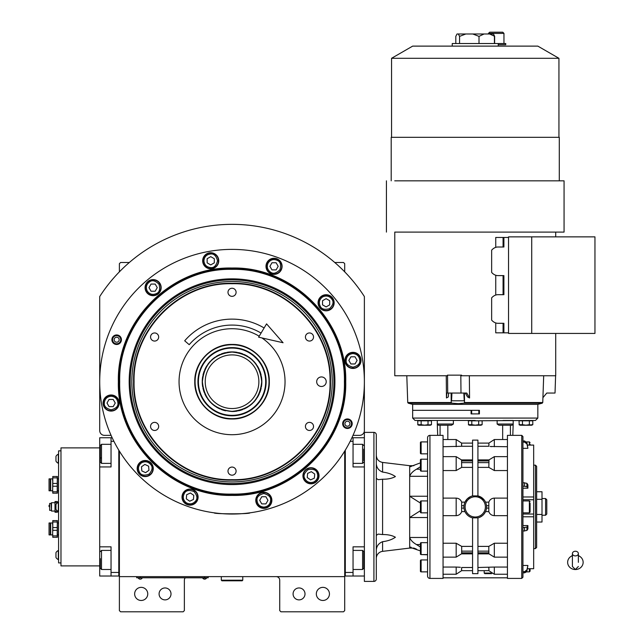 <?xml version="1.0" encoding="UTF-8"?>
<svg xmlns="http://www.w3.org/2000/svg" width="644" height="644" viewBox="0 0 644 644"><rect width="100%" height="100%" fill="white"/><g stroke="black" fill="none" stroke-linecap="round" stroke-linejoin="round"><path stroke-width="0.97" d="M299.041 587.956A5.957 5.957 0 0 0 293.084 593.921A5.957 5.957 0 0 0 299.041 599.878A5.957 5.957 0 0 0 305.006 593.921A5.957 5.957 0 0 0 299.041 587.956M165.049 587.956A5.957 5.957 0 0 0 159.084 593.921A5.957 5.957 0 0 0 165.049 599.878A5.957 5.957 0 0 0 171.006 593.921A5.957 5.957 0 0 0 165.049 587.956M119.39 451.13L119.39 576.63L344.709 576.63L344.709 610.609L343.51 611.8L280.921 611.8L279.729 610.609L279.729 580.204A3.574 3.574 0 0 0 276.155 576.63M119.39 576.63L119.39 610.609L120.581 611.8L183.17 611.8L184.361 610.609L184.361 580.204A3.574 3.574 0 0 1 185.271 577.821M329.446 593.921A6.561 6.561 0 0 0 322.886 587.36A6.561 6.561 0 0 0 316.333 593.921A6.561 6.561 0 0 0 322.886 600.474A6.561 6.561 0 0 0 329.446 593.921M344.709 553.679L344.709 517.776M344.709 576.63L344.709 451.13M353.017 435.36L359.61 435.36A4.766 4.766 0 0 0 364.375 430.594L364.375 296.554A157.369 157.369 0 0 0 99.715 296.554L99.715 430.594A4.766 4.766 0 0 0 104.481 435.36L111.082 435.36M147.758 593.921A6.561 6.561 0 0 0 141.205 587.36A6.561 6.561 0 0 0 134.644 593.921A6.561 6.561 0 0 0 141.205 600.474A6.561 6.561 0 0 0 147.758 593.921M119.39 271.84L119.39 263.686L120.581 262.494L129.323 262.494M334.767 262.494L343.51 262.494L344.709 263.686L344.709 271.84M207.014 577.765L204.623 577.765L208.205 577.765L208.205 576.63M137.864 577.765L204.623 577.821M204.623 576.63L204.623 577.765L140.247 577.765L140.247 576.63M136.673 576.63L136.673 577.765L140.247 577.821M138.339 577.821L142.155 577.821M202.723 578.095L206.531 577.821M345.731 381.715C347.301 442.468 292.795 496.967 232.049 495.405C171.296 496.967 116.789 442.468 118.359 381.715C116.789 320.962 171.296 266.455 232.049 268.025C292.795 266.455 347.301 320.962 345.731 381.715M345.305 381.715C346.858 442.227 292.561 496.524 232.049 494.97C171.529 496.524 117.232 442.227 118.794 381.715C117.232 321.195 171.529 266.898 232.049 268.459C292.561 266.898 346.858 321.195 345.305 381.715C346.858 321.195 292.561 266.898 232.049 268.459M217.31 513.22L214.162 512.825C213.051 514.145 251.039 514.145 249.928 512.825L246.781 513.22M352.204 423.712A4.766 4.766 0 0 1 347.43 428.477A4.766 4.766 0 0 1 342.664 423.712A4.766 4.766 0 0 1 347.43 418.938A4.766 4.766 0 0 1 352.204 423.712M121.426 339.718A4.766 4.766 0 0 1 116.661 344.484A4.766 4.766 0 0 1 111.887 339.718A4.766 4.766 0 0 1 116.661 334.944A4.766 4.766 0 0 1 121.426 339.718M99.715 381.715A132.334 132.334 0 0 0 232.049 514.041A132.334 132.334 0 0 0 364.375 381.715A132.334 132.334 0 0 0 232.049 249.381A132.334 132.334 0 0 0 99.715 381.715M319.022 475.779A8.05 8.05 0 0 0 310.972 467.729A8.05 8.05 0 0 0 302.93 475.779A8.05 8.05 0 0 0 310.972 483.821A8.05 8.05 0 0 0 319.022 475.779M271.873 500.324A8.05 8.05 0 0 0 263.831 492.274A8.05 8.05 0 0 0 255.781 500.324A8.05 8.05 0 0 0 263.831 508.366A8.05 8.05 0 0 0 271.873 500.324M198.094 497.104A8.05 8.05 0 0 0 190.044 489.054A8.05 8.05 0 0 0 182.002 497.104A8.05 8.05 0 0 0 190.044 505.146A8.05 8.05 0 0 0 198.094 497.104M153.264 468.542A8.05 8.05 0 0 0 145.222 460.492A8.05 8.05 0 0 0 137.172 468.542A8.05 8.05 0 0 0 145.222 476.584A8.05 8.05 0 0 0 153.264 468.542M119.164 403.031A8.05 8.05 0 0 0 111.122 394.989A8.05 8.05 0 0 0 103.072 403.031A8.05 8.05 0 0 0 111.122 411.081A8.05 8.05 0 0 0 119.164 403.031M161.161 287.651A8.05 8.05 0 0 0 153.119 279.601A8.05 8.05 0 0 0 145.069 287.651A8.05 8.05 0 0 0 153.119 295.693A8.05 8.05 0 0 0 161.161 287.651M218.767 260.788A8.05 8.05 0 0 0 210.725 252.738A8.05 8.05 0 0 0 202.675 260.788A8.05 8.05 0 0 0 210.725 268.83A8.05 8.05 0 0 0 218.767 260.788M282.088 266.326A8.05 8.05 0 0 0 274.046 258.276A8.05 8.05 0 0 0 265.996 266.326A8.05 8.05 0 0 0 274.046 274.368A8.05 8.05 0 0 0 282.088 266.326M334.156 302.785A8.05 8.05 0 0 0 326.114 294.735A8.05 8.05 0 0 0 318.064 302.785A8.05 8.05 0 0 0 326.114 310.827A8.05 8.05 0 0 0 334.156 302.785M361.018 360.39A8.05 8.05 0 0 0 352.976 352.34A8.05 8.05 0 0 0 344.926 360.39A8.05 8.05 0 0 0 352.976 368.44A8.05 8.05 0 0 0 361.018 360.39M232.049 269.353C172.004 267.807 118.134 321.67 119.687 381.715C118.134 441.752 172.004 495.622 232.049 494.077C292.086 495.622 345.957 441.752 344.403 381.715C345.957 321.67 292.086 267.807 232.049 269.353M334.912 381.715A102.871 102.871 0 0 0 232.049 278.844A102.871 102.871 0 0 0 129.178 381.715A102.871 102.871 0 0 0 232.049 484.586A102.871 102.871 0 0 0 334.912 381.715M130.185 381.715A101.857 101.857 0 0 1 232.049 279.858A101.857 101.857 0 0 1 333.906 381.715A101.857 101.857 0 0 1 232.049 483.572A101.857 101.857 0 0 1 130.185 381.715M332.256 381.715A100.214 100.214 0 0 0 232.049 281.5A100.214 100.214 0 0 0 131.835 381.715A100.214 100.214 0 0 0 232.049 481.929A100.214 100.214 0 0 0 332.256 381.715M316.687 381.715A4.766 4.766 0 0 0 321.461 386.481A4.766 4.766 0 0 0 326.226 381.715A4.766 4.766 0 0 0 321.461 376.941A4.766 4.766 0 0 0 316.687 381.715M134.065 381.715C132.72 434.072 179.684 481.044 232.049 479.691C284.407 481.044 331.37 434.072 330.026 381.715C331.37 329.358 284.407 282.386 232.049 283.73C179.684 282.386 132.72 329.358 134.065 381.715M133.63 381.715C132.278 434.298 179.459 481.479 232.049 480.126C284.632 481.479 331.813 434.298 330.461 381.715C331.813 329.124 284.632 281.943 232.049 283.296C179.459 281.943 132.278 329.124 133.63 381.715M232.049 418.986C212.126 419.502 194.255 401.631 194.77 381.715C194.255 361.791 212.126 343.92 232.049 344.435C251.965 343.92 269.836 361.791 269.321 381.715C269.836 401.631 251.965 419.502 232.049 418.986M261.891 337.923A52.993 52.993 0 0 1 232.049 434.708A52.993 52.993 0 0 1 179.056 381.715A52.993 52.993 0 0 1 259.202 336.208M154.616 341.062A4.057 4.057 0 0 0 158.666 337.005A4.057 4.057 0 0 0 154.616 332.956A4.057 4.057 0 0 0 150.559 337.005A4.057 4.057 0 0 0 154.616 341.062M154.616 430.474A4.057 4.057 0 0 0 158.666 426.417A4.057 4.057 0 0 0 154.616 422.367A4.057 4.057 0 0 0 150.559 426.417A4.057 4.057 0 0 0 154.616 430.474M232.049 475.175A4.057 4.057 0 0 0 236.098 471.126A4.057 4.057 0 0 0 232.049 467.069A4.057 4.057 0 0 0 227.992 471.126A4.057 4.057 0 0 0 232.049 475.175M309.482 430.474A4.057 4.057 0 0 0 313.531 426.417A4.057 4.057 0 0 0 309.482 422.367A4.057 4.057 0 0 0 305.425 426.417A4.057 4.057 0 0 0 309.482 430.474M309.482 341.062A4.057 4.057 0 0 0 313.531 337.005A4.057 4.057 0 0 0 309.482 332.956A4.057 4.057 0 0 0 305.425 337.005A4.057 4.057 0 0 0 309.482 341.062M232.049 296.353A4.057 4.057 0 0 0 236.098 292.304A4.057 4.057 0 0 0 232.049 288.246A4.057 4.057 0 0 0 227.992 292.304A4.057 4.057 0 0 0 232.049 296.353M112.579 339.718A4.081 4.081 0 0 1 116.661 335.637A4.081 4.081 0 0 1 120.742 339.718A4.081 4.081 0 0 1 116.661 343.791A4.081 4.081 0 0 1 112.579 339.718M119.164 339.718A2.504 2.504 0 0 0 116.661 337.214A2.504 2.504 0 0 0 114.157 339.718A2.504 2.504 0 0 0 116.661 342.222A2.504 2.504 0 0 0 119.164 339.718M352.976 353.596C348.879 354.023 346.609 356.293 346.174 360.39C345.788 363.602 348.058 365.864 352.976 367.185C357.887 365.864 360.157 363.602 359.771 360.39C359.336 356.293 357.074 354.023 352.976 353.596M352.976 352.638A7.752 7.752 180 0 0 345.224 360.39A7.752 7.752 0 0 0 352.976 368.143A7.752 7.752 0 0 0 360.721 360.39A7.752 7.752 180 0 0 352.976 352.638M355.037 363.965L357.106 360.39L355.037 356.816L350.908 356.816L348.847 360.39L350.908 363.965L355.037 363.965M322.716 296.9C319.384 299.323 318.555 302.414 320.229 306.182C321.501 309.152 324.592 309.981 329.511 308.669C333.109 305.071 333.938 301.972 331.998 299.388C329.575 296.055 326.476 295.226 322.716 296.9M322.233 296.071A7.752 7.752 150 0 0 319.4 306.657A7.752 7.752 -30 0 0 329.986 309.49A7.752 7.752 -30 0 0 332.819 298.905A7.752 7.752 150 0 0 322.233 296.071M329.688 304.845L329.688 300.716L326.114 298.655L322.531 300.716L322.531 304.845L326.114 306.914L329.688 304.845M268.162 262.929C266.487 266.688 267.316 269.788 270.649 272.211C273.233 274.151 276.332 273.322 279.931 269.723C281.243 264.805 280.414 261.714 277.443 260.442C273.676 258.767 270.585 259.596 268.162 262.929M267.332 262.454A7.752 7.752 120 0 0 270.166 273.032A7.752 7.752 -60 0 0 280.752 270.198A7.752 7.752 -60 0 0 277.918 259.613A7.752 7.752 120 0 0 267.332 262.454M278.176 266.326L276.107 262.752L271.977 262.752L269.917 266.326L271.977 269.9L276.107 269.9L278.176 266.326M203.931 260.788C204.357 264.885 206.627 267.147 210.725 267.582C213.937 267.968 216.199 265.698 217.519 260.788C216.199 255.869 213.937 253.607 210.725 253.994C206.627 254.42 204.357 256.69 203.931 260.788M202.973 260.788A7.752 7.752 90 0 0 210.725 268.532A7.752 7.752 -90 0 0 218.469 260.788A7.752 7.752 -90 0 0 210.725 253.036A7.752 7.752 90 0 0 202.973 260.788M214.299 258.719L210.725 256.658L207.143 258.719L207.143 262.849L210.725 264.917L214.299 262.849L214.299 258.719M147.235 291.048C149.658 294.38 152.749 295.21 156.516 293.535C159.487 292.263 160.316 289.164 159.004 284.254C155.405 280.647 152.306 279.818 149.722 281.766C146.389 284.189 145.56 287.28 147.235 291.048M146.405 291.523A7.752 7.752 60 0 0 156.991 294.356A7.752 7.752 -120 0 0 159.825 283.771A7.752 7.752 -120 0 0 149.239 280.937A7.752 7.752 60 0 0 146.405 291.523M155.18 284.068L151.05 284.068L148.989 287.651L151.05 291.225L155.18 291.225L157.249 287.651L155.18 284.068M263.831 507.118C267.928 506.683 270.19 504.421 270.625 500.324C271.011 497.112 268.741 494.842 263.831 493.529C258.912 494.842 256.642 497.112 257.028 500.324C257.463 504.421 259.725 506.683 263.831 507.118M263.831 508.068A7.752 7.752 -0 0 0 271.575 500.324A7.752 7.752 180 0 0 263.831 492.571A7.752 7.752 180 0 0 256.079 500.324A7.752 7.752 -0 0 0 263.831 508.068M261.762 496.741L259.701 500.324L261.762 503.898L265.892 503.898L267.96 500.324L265.892 496.741L261.762 496.741M111.122 396.237C107.017 396.672 104.755 398.934 104.32 403.031C103.934 406.251 106.204 408.513 111.122 409.834C116.033 408.513 118.303 406.251 117.916 403.031C117.482 398.934 115.22 396.672 111.122 396.237M111.122 395.287A7.752 7.752 180 0 0 103.37 403.031A7.752 7.752 0 0 0 111.122 410.783A7.752 7.752 0 0 0 118.866 403.031A7.752 7.752 180 0 0 111.122 395.287M113.183 406.614L115.252 403.031L113.183 399.457L109.053 399.457L106.993 403.031L109.053 406.614L113.183 406.614M313.845 481.937C317.379 479.812 318.474 476.801 317.138 472.905C316.124 469.83 313.113 468.735 308.106 469.621C304.201 472.889 303.107 475.9 304.813 478.653C306.938 482.179 309.949 483.274 313.845 481.937M314.248 482.799A7.752 7.752 -25 0 0 317.999 472.503A7.752 7.752 155 0 0 307.703 468.751A7.752 7.752 155 0 0 303.952 479.056A7.752 7.752 -25 0 0 314.248 482.799M307.591 473.412L307.236 477.526L310.617 479.893L314.361 478.146L314.715 474.032L311.334 471.666L307.591 473.412M186.148 502.666C189.755 504.663 192.91 504.107 195.615 501C197.772 498.585 197.217 495.429 193.949 491.533C189.159 489.794 186.011 490.35 184.482 493.199C182.485 496.806 183.041 499.961 186.148 502.666M185.601 503.447A7.752 7.752 35 0 0 196.396 501.547A7.752 7.752 -145 0 0 194.496 490.752A7.752 7.752 -145 0 0 183.701 492.652A7.752 7.752 35 0 0 185.601 503.447M190.407 492.982L186.663 494.729L186.309 498.842L189.69 501.217L193.433 499.47L193.788 495.357L190.407 492.982M141.318 462.972C138.21 465.676 137.655 468.832 139.651 472.438C141.181 475.288 144.337 475.844 149.118 474.105C152.387 470.209 152.942 467.053 150.785 464.646C148.08 461.531 144.924 460.975 141.318 462.972M140.77 462.191A7.752 7.752 145 0 0 138.871 472.986A7.752 7.752 -35 0 0 149.666 474.886A7.752 7.752 -35 0 0 151.565 464.099A7.752 7.752 145 0 0 140.77 462.191M148.957 470.289L148.603 466.167L144.86 464.429L141.479 466.795L141.833 470.909L145.576 472.656L148.957 470.289M351.511 423.712A4.081 4.081 0 0 1 347.43 427.793A4.081 4.081 0 0 1 343.357 423.712A4.081 4.081 0 0 1 347.43 419.63A4.081 4.081 0 0 1 351.511 423.712M344.926 423.712A2.504 2.504 0 0 0 347.43 426.215A2.504 2.504 0 0 0 349.934 423.712A2.504 2.504 0 0 0 347.43 421.208A2.504 2.504 0 0 0 344.926 423.712M261.689 381.715C259.935 363.707 250.049 353.822 232.049 352.067C214.041 353.822 204.156 363.707 202.401 381.715C204.156 399.715 214.041 409.6 232.049 411.355C250.049 409.6 259.935 399.715 261.689 381.715M261.85 381.715C260.079 363.61 250.146 353.677 232.049 351.906C213.945 353.677 204.011 363.61 202.24 381.715C204.011 399.819 213.945 409.753 232.049 411.516C250.146 409.753 260.079 399.819 261.85 381.715M232.049 408.538A26.823 26.823 0 0 0 258.872 381.715A26.823 26.823 0 0 0 232.049 354.892A26.823 26.823 0 0 0 205.219 381.715A26.823 26.823 0 0 0 232.049 408.538M231.526 344.757A36.958 36.958 0 0 0 195.092 382.238A36.958 36.958 0 0 0 232.565 418.664A36.958 36.958 0 0 0 268.999 381.192A36.958 36.958 0 0 0 231.526 344.757M231.566 347.623A34.1 34.1 0 0 0 197.95 382.198A34.1 34.1 0 0 0 232.524 415.807A34.1 34.1 0 0 0 266.141 381.232A34.1 34.1 0 0 0 231.566 347.623M232.524 415.34A33.633 33.633 0 0 1 198.416 382.19A33.633 33.633 0 0 1 231.574 348.082A33.633 33.633 0 0 1 265.674 381.24A33.633 33.633 0 0 1 232.524 415.34M231.703 351.914A29.801 29.801 0 0 0 226.801 352.373M225.658 352.598A29.801 29.801 0 0 0 221.182 353.959M220.103 354.409A29.801 29.801 0 0 0 215.973 356.615M215.007 357.259A29.801 29.801 0 0 0 211.385 360.229M210.564 361.051A29.801 29.801 0 0 0 207.593 364.673M206.941 365.639A29.801 29.801 0 0 0 204.736 369.769M204.293 370.847A29.801 29.801 0 0 0 202.932 375.323M202.707 376.474A29.801 29.801 0 0 0 202.248 381.127M202.248 382.295A29.801 29.801 0 0 0 202.707 386.955M202.932 388.099A29.801 29.801 0 0 0 204.293 392.574M204.736 393.653A29.801 29.801 0 0 0 206.941 397.783M207.593 398.749A29.801 29.801 0 0 0 210.564 402.371M211.385 403.192A29.801 29.801 0 0 0 215.007 406.163M215.973 406.815A29.801 29.801 0 0 0 220.103 409.021M221.182 409.463A29.801 29.801 0 0 0 225.658 410.824M232.387 351.914A29.801 29.801 0 0 1 237.29 352.373M238.433 352.598A29.801 29.801 0 0 1 242.909 353.959M243.987 354.409A29.801 29.801 0 0 1 248.117 356.615M249.083 357.259A29.801 29.801 0 0 1 252.706 360.229M253.527 361.051A29.801 29.801 0 0 1 256.497 364.673M257.149 365.639A29.801 29.801 0 0 1 259.355 369.769M259.798 370.847A29.801 29.801 0 0 1 261.158 375.323M261.384 376.474A29.801 29.801 0 0 1 261.85 381.272M261.85 382.158A29.801 29.801 0 0 1 261.384 386.955M261.158 388.099A29.801 29.801 0 0 1 259.798 392.574M259.355 393.653A29.801 29.801 0 0 1 257.149 397.783M256.497 398.749A29.801 29.801 0 0 1 253.527 402.371M252.706 403.192A29.801 29.801 0 0 1 249.083 406.163M248.117 406.815A29.801 29.801 0 0 1 243.987 409.021M242.909 409.463A29.801 29.801 0 0 1 238.433 410.824M237.29 411.049A29.801 29.801 0 0 1 232.468 411.516M344.709 574.842L345.305 574.842L345.305 572.46L353.049 572.46L353.049 546.828L364.375 546.828L364.375 576.034L345.305 576.034L345.305 450.156M353.049 572.46L353.049 576.034M364.375 546.828L364.375 466.948L353.049 466.948L353.049 441.317L350.191 441.317M351.93 437.743L353.049 437.743L353.049 441.317M364.375 466.948L364.375 437.743L353.049 437.743M353.049 550.403L362.588 550.403L362.588 569.481L353.049 569.481M363.779 552.198L363.779 568.29L362.588 569.481M353.049 444.304L362.588 444.304L362.588 463.374L353.049 463.374M363.779 449.158L363.779 460.75M118.794 450.156L118.794 576.034L111.042 576.034L111.042 546.828L99.715 546.828L99.715 466.948L111.042 466.948L111.042 437.743L99.715 437.743L99.715 453.835L100.311 453.835M112.161 437.743L111.042 437.743M113.899 441.317L111.042 441.317M119.39 574.842L118.794 574.842L118.794 572.46L111.042 572.46M99.715 546.828L99.715 576.034L111.042 576.034M99.715 466.948L99.715 453.835M100.311 568.185L100.311 558.646M100.311 568.29L101.502 569.481L101.502 550.403L111.042 550.403M100.311 461.434L100.311 445.495L101.502 444.304L101.502 448.61M111.042 463.374L101.502 463.374L101.502 444.304L111.042 444.304M100.311 452.16L100.311 454.745M100.311 457.956L101.502 457.956M221.319 576.63L221.319 580.204L221.914 580.808L242.176 580.808L242.772 580.204L221.319 580.204M242.772 576.63L242.772 580.204M575.39 555.909A2.979 2.335 0 0 0 578.368 553.574A2.979 2.335 0 0 0 575.39 551.24A2.979 2.335 0 0 0 572.411 553.574A2.979 2.335 0 0 0 575.39 555.909M578.368 562.333L578.368 553.574M572.411 555.675A7.752 7.205 180 0 0 570.986 556.4A7.752 7.205 180 0 0 567.992 564.474A7.752 7.205 180 0 0 575.39 569.538A7.752 7.205 180 0 0 582.788 564.474A7.752 7.205 180 0 0 579.793 556.4A7.752 7.205 180 0 0 578.368 555.675M261.07 333.085A56.632 56.632 0 0 0 189.199 344.685L184.691 340.789A62.589 62.589 0 0 1 264.121 327.965M283.07 342.745L258.622 337.182L266.568 323.876L283.07 342.745M376.329 464.493L376.812 466.457M376.297 478.42L378.221 479.683L382.592 479.216C387.777 479.305 392.043 478.411 395.4 476.544C392.043 474.217 387.777 472.728 382.592 472.092C378.769 470.547 376.668 467.818 376.297 463.897M376.297 549.879C376.668 545.967 378.761 543.23 382.592 541.685C387.777 541.049 392.043 539.567 395.4 537.241C392.043 535.365 387.777 534.472 382.592 534.56L378.221 534.093L376.297 535.357M376.297 558.453A7.156 7.156 0 0 1 382.592 551.353L382.592 541.685M411.025 466.61L409.681 466.61L409.681 465.693L413.883 465.693M420.411 550.918L409.681 547.175L409.681 517.534L420.411 510.708M427.56 554.581L421.12 554.581L427.56 554.782M443.056 557.141L456.169 557.141L456.169 543.23L443.056 543.23M527.444 445.093L533.667 445.093L533.667 568.716L533.667 568.024L533.667 568.692L527.444 568.692M522.936 565.464L527.903 565.464L526.913 569.876L524.578 571.663L522.936 571.663M521.745 435.36L521.745 578.417L507.432 578.417L507.432 435.36L521.745 435.36L522.936 436.551L522.936 577.225L522.936 572.83L524.578 572.83L526.913 571.043L527.903 565.464M443.056 574.247L456.169 574.247L456.169 567.058L443.056 567.058M494.318 470.547L494.318 456.644L489.005 459.897L488.804 467.383L494.318 470.547L507.432 470.547M489.013 459.897L477.929 459.897M472.567 495.92L472.567 440.126L477.929 440.126L477.929 495.92L472.567 495.888A11.326 11.326 0 0 0 472.567 517.897C469.13 516.987 466.594 514.902 464.96 511.634L464.912 511.513M470.345 496.677L467.206 498.915M467.109 499.011L464.96 502.143L461.692 502.143C460.702 499.631 458.858 498.287 456.169 498.118L443.056 498.118M464.501 503.318L464.896 502.288M472.567 459.897L461.474 459.897L461.579 460.943L472.567 460.943M507.432 567.058L494.318 567.058L494.318 574.247L507.432 574.247M488.997 553.856L494.318 557.141L507.432 557.141M507.432 543.23L494.318 543.23L488.804 546.394L477.929 546.394M453.36 420.46L453.36 424.034L451.524 425.225L438.484 425.225L440.085 425.225L440.085 435.36M453.36 424.034L437.292 424.034L437.292 420.46L447.427 420.46M438.484 425.225L439.482 425.225L438.484 425.225L437.292 424.034L437.695 435.36L443.056 435.36L443.056 578.417L429.942 578.417L429.942 435.36L437.695 435.36M510.41 435.36L510.41 425.225L512.004 425.225L498.971 425.225L497.136 424.034L497.136 420.46M475.248 420.46L415.042 420.46L412.659 418.077L537.837 418.077L535.454 420.46L469.283 420.814M503.069 420.46L513.196 420.46L513.196 424.034L497.136 424.034M511.014 425.225L512.004 425.225L513.196 424.034L512.801 435.36M498.971 425.225L503.069 425.225M447.427 425.225L451.524 425.225M507.432 577.821L443.056 577.821M507.432 446.727L490.076 446.477M491.219 446.598L491.766 446.638M417.9 424.863L417.698 420.814L431.464 420.814L431.464 424.694L424.581 425.193L428.019 424.694L428.019 420.814M468.566 424.863L468.365 420.814L482.131 420.814L482.131 424.694L475.248 425.193L478.685 424.694L478.685 420.814M519.233 424.863L519.032 420.814L532.797 420.814L532.797 424.694L525.915 425.193L529.352 424.694L529.352 420.814M479.418 410.325L412.659 410.325L471.078 410.325L471.078 413.899L479.418 413.899L479.418 410.325M477.929 446.276L488.804 446.276L488.917 443.112L477.929 443.112L488.86 443.112L494.318 439.53L507.432 439.53M507.432 498.118L494.318 498.118C491.63 498.287 489.794 499.631 488.804 502.143L485.528 502.143L484.658 500.581M484.216 499.969L477.929 495.888A11.326 11.326 0 0 1 477.929 517.897L478.025 517.873M477.929 467.383L488.804 467.383M484.208 513.823L485.528 511.634L488.804 511.634C489.794 514.154 491.63 515.49 494.318 515.659L507.432 515.659M480.15 517.1L482.404 515.667M482.445 515.635L483.29 514.862M483.378 514.765L484.046 514.025M494.318 567.058L477.929 567.501M477.929 517.856L477.929 573.651L472.567 573.651L472.567 517.856L477.929 517.856M456.169 567.058L460.42 567.3M459.277 567.179L458.729 567.139M522.936 511.103L522.936 512.849L529.368 512.849L530.084 512.133L530.084 510.595L530.084 512.133M488.957 444.948L488.997 444.424M429.942 435.36A2.383 2.383 0 0 0 427.56 437.743L427.56 576.034A2.383 2.383 0 0 0 429.942 578.417M421.136 420.814L421.136 424.694L424.581 425.193M418.858 425.225L424.581 425.225L418.858 425.225L417.698 424.694L421.136 424.694M429.741 425.193L428.228 424.863M471.802 420.814L471.802 424.694L475.248 425.193M469.524 425.225L475.248 425.225L469.524 425.225L468.365 424.694L471.802 424.694M480.408 425.193L478.894 424.863M522.469 420.814L522.469 424.694L525.915 425.193M520.191 425.225L525.915 425.225L520.191 425.225L519.032 424.694L522.469 424.694M531.075 425.193L529.561 424.863M443.056 446.727L461.692 446.276L461.579 443.112L472.567 443.112L461.635 443.112L456.169 439.53L456.169 446.727M461.498 444.505L461.539 444.94M461.692 446.276L472.567 446.276M472.567 467.383L461.692 467.383L461.579 460.943M461.692 467.383L456.169 470.547L443.056 470.547M464.96 511.634L461.692 511.634L461.579 508.084L463.986 508.084A11.326 11.326 0 0 1 463.921 506.892M464.896 511.489L464.501 510.459M485.995 510.459L485.6 511.489M485.6 502.288L485.834 502.867M485.842 502.884L485.995 503.318M488.804 502.143L488.804 511.634M488.804 546.394L488.804 553.107M488.804 567.501L488.917 570.673L477.929 570.673L488.86 570.673L494.318 574.247M488.997 569.272L488.957 568.837M461.692 511.634C460.702 514.154 458.858 515.49 456.169 515.659L443.056 515.659M456.169 543.23L461.692 546.394L472.567 546.394M461.692 553.107L461.692 546.394M461.498 553.856L456.169 557.141M472.567 567.501L461.692 567.501L461.579 570.673L472.567 570.673L461.635 570.673L456.169 574.247M461.539 568.829L461.49 569.36M522.936 486.075L526.913 486.695L527.903 488.208L522.936 488.208M527.903 448.321L526.913 442.734L524.578 440.955L522.936 440.955L524.578 440.955L524.578 442.114L526.913 443.901L527.903 448.321L522.936 448.321M527.903 488.208L527.903 484.827L526.913 483.306L522.936 482.694M522.936 442.114L524.578 442.114M524.578 571.663L524.578 572.83L526.534 571.864L529.368 571.864L530.084 571.148L530.084 569.61L530.084 571.148M522.936 525.568L527.903 525.568L526.913 527.09L522.936 527.702M522.936 531.083L526.913 530.471L527.903 528.949L527.903 525.568M424.581 425.225L430.305 425.225L424.581 425.225M475.248 425.225L480.971 425.225L475.248 425.225M525.915 425.225L531.638 425.225L525.915 425.225M461.579 508.084L461.692 502.143M530.084 444.167L530.084 445.06M530.084 568.716L530.084 569.61M530.084 503.181L530.084 510.595M427.56 542.659L421.12 542.659A0.716 0.716 0 0 0 420.411 543.375L420.411 553.864A0.716 0.716 0 0 0 421.12 554.581A0.716 0.716 0 0 1 420.411 553.864M427.56 571.864L421.12 571.864A0.716 0.716 0 0 1 420.411 571.148L420.411 560.658A0.716 0.716 0 0 1 421.12 559.942L427.56 559.942M427.56 453.835L421.12 453.835A0.716 0.716 0 0 1 420.411 453.126L420.411 442.629A0.716 0.716 0 0 1 421.12 441.913L427.56 441.913M427.56 471.126L421.12 471.126A0.716 0.716 0 0 1 420.411 470.41L420.411 459.913A0.716 0.716 0 0 1 421.12 459.204L427.56 459.204M427.56 512.849L421.12 512.849A0.716 0.716 0 0 1 420.411 512.133L420.411 501.644A0.716 0.716 0 0 1 421.12 500.927L427.56 500.927M420.411 547.062L416.515 544.566C412.933 542.554 410.655 540.195 409.681 537.482L427.56 537.482M382.592 551.353L409.681 548.084L409.681 547.175L411.025 547.175M416.37 549.082L413.883 548.084L409.681 548.084M420.411 462.859L410.019 466.763M409.681 466.61L409.681 476.294C410.655 473.59 412.933 471.231 416.515 469.21L420.411 466.715M420.411 503.069L409.681 496.242L409.681 476.294L427.56 476.294M427.56 496.242L409.681 496.242L409.681 517.534L427.56 517.534M490.744 573.055L484.191 573.055L484.191 570.673M533.667 465.161L535.454 465.161L535.454 548.616L533.667 548.616M420.411 465.161L420.411 459.913M409.681 465.693L382.592 462.432C378.712 461.643 376.611 459.277 376.297 455.324M491.726 573.651L484.787 573.651L484.191 573.055M535.454 465.161L536.645 466.353L536.645 547.424L535.454 548.616M420.411 506.876L420.411 510.322M377.126 546.603L376.837 547.255M376.297 572.162L376.297 559.644M373.914 432.382A2.383 2.383 0 0 1 376.297 434.764L376.297 579.012A2.383 2.383 0 0 1 373.914 581.403L364.375 581.403L364.375 432.382L373.914 432.382L373.914 581.403M536.645 522.034L542.006 522.034L542.006 499.317L536.645 499.317M536.645 514.459L542.006 514.459M536.645 491.75L542.006 491.75L542.006 499.317M542.006 515.232L545.589 515.232L545.589 498.545L542.006 498.545M545.589 498.545L546.78 499.736L546.78 514.041L545.589 515.232M446.26 375.75L446.453 397.976L446.831 393.041L451.13 393.041L451.227 402.524L452.072 403.184L458.383 403.675L463.889 403.184L464.501 402.524L464.429 393.041L465.33 393.041L467.512 396.913L469.565 397.976L469.355 375.75M463.833 393.041L464.244 400.785L451.549 400.785L451.943 393.041M448.433 393.041L460.991 393.041L460.822 375.154L447.548 375.154L447.709 393.041M555.716 333.431L555.716 375.75L461.571 375.75L461.579 375.154L447.435 375.154L447.443 375.75L394.78 375.75L394.78 232.098M489.657 33.987L493.481 33.987L494.6 36.281L489.657 33.987L472.768 33.987L479.007 36.37L484.038 33.987M394.74 232.098L564.064 232.098L564.064 180.835L394.74 180.835M452.241 46.118L452.241 43.526L505.749 43.526L505.749 44.718L498.255 44.718M391.198 180.835L391.198 137.317L559.298 137.317L559.298 180.835M435.296 46.118L412.659 46.118L391.56 58.298L558.936 58.298L537.837 46.118L435.296 46.118M459.566 43.526L459.566 36.37L465.797 33.987L457.015 33.987L455.807 36.37L455.807 43.526M458.359 33.987L459.566 36.37M479.007 43.526L479.007 36.37M465.797 33.987L472.768 33.987M502.392 32.2L489.657 32.2L502.392 32.2M495.743 322.934L495.743 332.835L508.543 332.835M495.743 247.36L495.743 237.459L503.906 237.459L503.906 246.998L498.005 246.998A14.305 10.119 90 0 0 491.646 250.178L491.646 272.428A14.305 10.119 90 0 0 498.005 275.608L503.906 275.608L503.906 294.686L498.005 294.686A14.305 10.119 90 0 0 491.646 297.866L491.646 320.116A14.305 10.119 90 0 0 498.005 323.296L503.906 323.296L503.906 332.835M495.743 275.246L495.743 295.049M503.906 237.459L508.543 237.459M542.924 397.67L546.756 393.041L555.023 393.041L555.627 375.154M461.579 375.154L460.822 375.154M460.991 393.041L466.779 393.041L469.565 397.976M503.069 323.296L503.069 332.835M503.069 275.608L503.069 294.686M503.069 237.459L503.069 246.998M531.727 236.863L508.543 236.863L508.543 333.431L594.951 333.431L594.951 236.863L531.727 236.863L531.727 333.431M446.453 397.976L448.321 396.913L448.61 393.041M463.889 403.184L542.232 403.184L537.837 404.36L412.659 404.36L408.264 403.184L452.072 403.184M99.715 565.899L60.971 565.899L60.971 447.878L99.715 447.878M60.971 450.856L58.588 450.856L58.588 562.92L60.971 562.92M57.397 510.893L57.397 512.254L55.006 512.254L55.006 501.523L57.397 501.523L57.397 502.892M55.006 502.634L57.397 502.634M55.964 505.773L55.006 505.773M55.006 508.003L55.964 508.003M57.397 511.143L55.006 511.143M51.077 510.346L49.644 510.346L49.644 503.431L51.077 503.431L51.488 511.062L51.488 502.714L55.006 502.714M49.049 506.611L49.049 505.323M49.049 505.596L49.049 506.417M58.588 478.87L57.397 478.87L57.397 493.183L52.784 493.183L52.623 489.005L52.784 486.228L57.236 486.228L57.236 491.791L52.784 491.791M57.397 489.005L57.397 490.792L58.588 490.792M52.784 477.88L52.784 476.488L57.397 476.488L57.236 483.443L52.784 483.443L52.784 477.88L57.236 477.88L57.397 480.666M52.784 476.488L52.623 490.792L50.675 490.792L50.675 478.87L49.049 478.87L49.049 490.792L50.675 490.792M57.236 476.488L57.236 477.88M57.236 483.443L57.236 486.228M52.784 486.228L52.784 483.443M52.784 493.183L52.623 489.005M50.675 478.87L52.623 478.87L52.623 480.666M57.236 491.791L57.236 493.183M50.24 490.792L50.24 478.87M58.588 522.984L57.397 522.984L57.397 537.289L52.784 537.289L52.623 533.119L52.784 530.334L57.236 530.334L57.236 535.897L52.784 535.897M57.397 533.119L57.397 534.906L58.588 534.906M52.784 521.994L52.784 520.602L57.397 520.602L57.236 527.549L52.784 527.549L52.784 521.994L57.236 521.994L57.397 524.771M52.784 520.602L52.623 534.906L50.675 534.906L50.675 522.984L49.049 522.984L49.049 534.906L50.675 534.906M57.236 520.602L57.236 521.994M57.236 527.549L57.236 530.334M52.784 530.334L52.784 527.549M52.784 537.289L52.623 533.119M50.675 522.984L52.623 522.984L52.623 524.771M57.236 535.897L57.236 537.289M50.24 534.906L50.24 522.984M58.588 511.416L58.322 511.416A4.935 4.935 0 0 1 55.964 509.275L55.964 504.502A4.935 4.935 0 0 1 58.322 502.36L58.322 511.416M58.588 559.588L58.322 559.588A4.935 4.935 0 0 1 55.964 557.446L55.964 552.681A4.935 4.935 0 0 1 58.322 550.531L58.322 559.588M58.588 463.245L58.322 463.245A4.935 4.935 0 0 1 55.964 461.104L55.964 456.33A4.935 4.935 0 0 1 58.322 454.189L58.322 463.245M364.375 559.942L363.779 559.942M364.375 453.835L363.779 453.835M99.715 559.942L100.311 559.942M522.936 499.744L533.667 499.744L522.936 499.744M477.929 460.943L488.917 460.943M494.318 557.141L494.318 543.23M502.666 439.53L502.666 425.225M447.83 439.53L447.83 425.225M494.318 446.727L494.318 439.53M494.318 515.659L494.318 498.118M472.567 462.634L461.579 462.634M488.917 462.634L477.929 462.634M486.51 505.701L488.917 505.701M477.929 551.143L488.917 551.143M488.917 508.084L486.51 508.084M488.917 552.834L477.929 552.834M461.579 551.143L472.567 551.143M472.567 552.834L461.579 552.834M526.534 441.913L529.368 441.913L529.368 445.06M529.368 568.716L529.368 571.864M522.936 500.927L529.368 500.927L529.368 512.849M522.936 496.983L533.667 496.983M522.936 516.794L533.667 516.794M524.578 527.702L524.578 531.083M522.936 514.033L533.667 514.033L522.936 514.033M524.578 482.694L524.578 486.075M456.169 498.118L456.169 515.659M443.056 456.644L456.169 456.644L456.169 470.547M485.383 506.892A10.135 10.135 0 0 0 475.248 496.757A10.135 10.135 0 0 0 465.113 506.892A10.135 10.135 0 0 0 475.248 517.019A10.135 10.135 0 0 0 485.383 506.892M461.579 505.701L463.986 505.701M526.913 443.901L526.913 442.734M526.913 486.695L526.913 483.306M526.913 571.043L526.913 569.876M526.913 530.471L526.913 527.09M421.12 554.581L421.12 542.659M421.12 571.864L421.12 559.942M421.12 453.835L421.12 441.913M421.12 471.126L421.12 459.204M421.12 512.849L421.12 500.927M416.515 544.566L420.411 544.566M420.411 469.21L416.515 469.21M382.592 472.092L382.592 462.432M382.592 534.56L382.592 479.216M464.501 402.524L542.755 402.524L543.689 375.75M494.431 43.526L494.431 36.201M494.624 36.273L494.624 43.526L494.64 36.249M503.962 43.526L503.962 33.391L488.466 33.391L489.657 32.2M406.799 375.75L407.741 402.524L451.227 402.524M49.644 508.768L49.644 505.009M138.339 578.095A2.262 2.262 0 0 0 142.155 578.095M202.715 577.821L202.715 578.095A2.262 2.262 0 0 0 206.531 578.095M363.779 551.594L362.588 550.403M363.779 445.495L362.588 444.304M363.779 462.183L362.588 463.374M111.042 569.481L101.502 569.481M100.311 551.594L101.502 550.403M100.311 462.183L101.502 463.374M572.411 553.574L572.411 566.495L575.39 569.481L578.368 566.495M572.411 555.49L570.986 556.4M578.368 555.49L579.793 556.4M437.292 424.034L437.292 420.46M537.837 418.077L537.837 404.36M412.659 418.077L412.659 404.36M494.318 456.644L507.432 456.644M521.745 578.417L522.936 577.225M443.056 439.53L456.169 439.53M489.013 553.88L477.929 553.88M472.567 553.88L461.474 553.88M533.667 445.06L527.436 445.06M533.667 568.716L527.436 568.716M430.305 425.225L431.464 424.694M480.971 425.225L482.131 424.694M531.638 425.225L532.797 424.694M456.169 456.644L461.482 459.897M529.368 441.913L530.084 442.629M529.368 500.927L530.084 501.644M471.674 413.899L471.674 410.325M478.822 413.899L478.822 410.325M555.716 236.863L555.716 232.098M386.432 232.098L386.432 180.835M391.56 137.317L391.56 58.298M558.936 137.317L558.936 58.298M498.255 43.526L498.255 46.118M488.466 33.987L488.466 33.391M503.962 33.391L502.771 32.2M542.232 403.184L542.755 402.524M407.741 402.524L408.264 403.184M51.077 503.431L51.488 502.714M51.488 511.062L55.006 511.062"/></g></svg>
